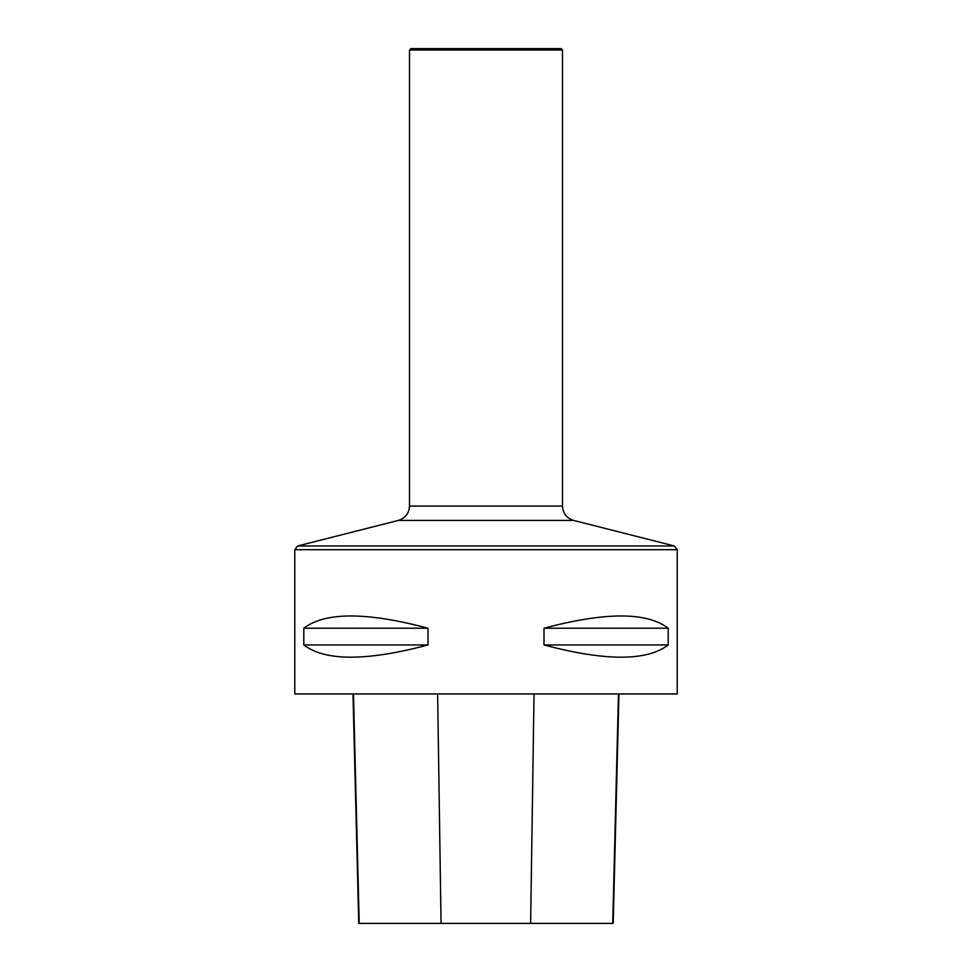 <?xml version="1.0" encoding="UTF-8"?>
<svg xmlns="http://www.w3.org/2000/svg" width="972" height="972" viewBox="0 0 972 972"><rect width="100%" height="100%" fill="white"/><g stroke="black" fill="none" stroke-linecap="round" stroke-linejoin="round"><path stroke-width="1.46" d="M294.783 693.947L677.217 693.947L677.217 549.69L294.783 549.69L294.783 693.947M668.201 628.216L668.201 644.946C646.805 661.276 605.398 661.276 544.004 644.946L544.004 628.216C605.398 611.886 646.805 611.886 668.201 628.216L544.004 628.216M427.996 628.216L427.996 644.946C366.602 661.276 325.195 661.276 303.799 644.946L303.799 628.216C325.195 611.886 366.602 611.886 427.996 628.216L303.799 628.216M352.982 693.947L358.753 923.4L613.198 923.4L618.957 693.947M303.799 644.946L427.996 644.946M544.004 644.946L668.201 644.946M562.484 50.034L409.516 50.034L410.949 48.6L561.051 48.6L562.484 50.034L562.484 506.072C562.946 513.398 566.664 518.173 573.638 520.421L398.362 520.421L297.675 545.972L294.783 549.69M573.638 520.421L674.325 545.972L677.217 549.69M359.215 923.4L353.48 693.947M441.057 923.4L437.631 693.947M530.627 923.4L534.041 693.947M612.737 923.4L618.459 693.947M297.675 545.972L674.325 545.972M562.484 506.072L409.516 506.072L409.516 50.034M398.362 520.421C405.336 518.173 409.054 513.398 409.516 506.072"/></g></svg>

